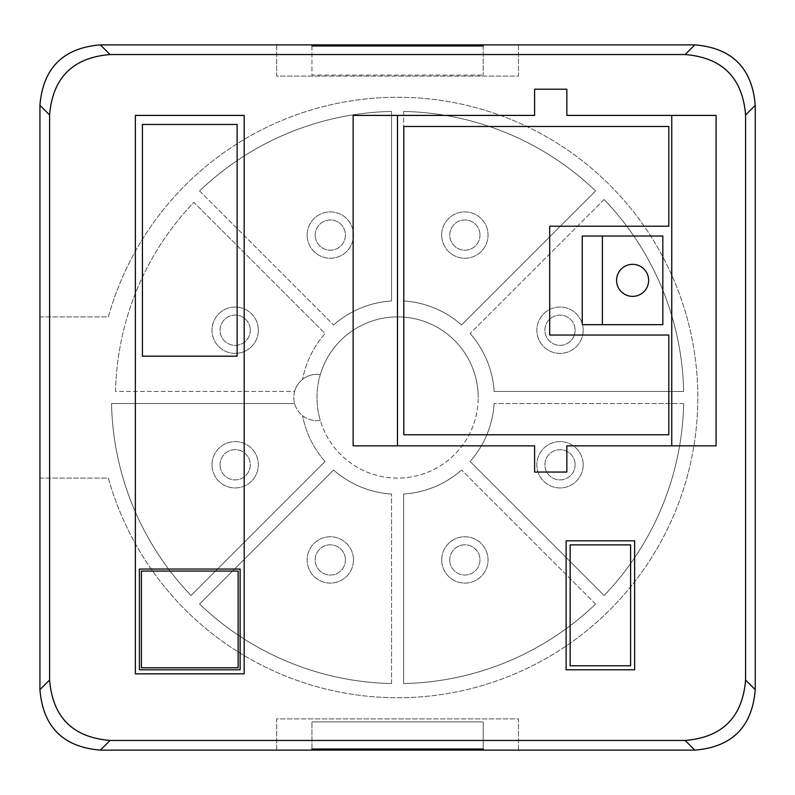 <?xml version="1.0" encoding="UTF-8"?>
<svg xmlns="http://www.w3.org/2000/svg" width="795" height="795" viewBox="0 0 795 795"><rect width="100%" height="100%" fill="white"/><g stroke="black" fill="none" stroke-linecap="round" stroke-linejoin="round"><path stroke-width="0.6" stroke-dasharray="3.98 2.98" d="M518.489 44.878L518.489 76.111L276.69 76.111L276.69 45.226M276.69 44.878L276.69 76.111L518.489 76.111L518.489 45.226M39.929 316.897L108.378 316.897A300.232 300.232 0 0 1 570.611 152.133A300.232 300.232 0 0 1 570.611 642.867A300.232 300.232 0 0 1 108.378 478.103L39.75 478.103M39.929 478.103L108.378 478.103A300.232 300.232 0 0 0 570.611 642.867A300.232 300.232 0 0 0 570.611 152.133A300.232 300.232 0 0 0 108.378 316.897L39.75 316.897M276.69 750.122L276.69 718.889L518.489 718.889L518.489 749.774M518.489 750.122L518.489 718.889L276.69 718.889L276.69 749.774M135.359 115.404L135.359 673.832L244.174 673.832L244.174 115.404L135.359 115.404M237.119 124.467L237.119 356.19L142.414 356.19L142.414 124.467L237.119 124.467M240.14 569.051L139.393 569.051L139.393 669.797L240.14 669.797L240.14 569.051M141.411 667.78L141.411 571.068L238.132 571.068L238.132 667.78L141.411 667.78M566.12 669.797L634.629 669.797L634.629 540.839L566.12 540.839L566.12 669.797M570.144 665.773L570.144 544.873L630.594 544.873L630.594 665.773L570.144 665.773M671.745 115.404L566.845 115.404L566.845 89.209L534.608 89.209L534.608 115.404L353.139 115.404L353.139 445.856L534.608 445.856L534.608 472.051L566.845 472.051L566.845 445.856L716.076 445.856L716.076 115.404L671.745 115.404M582.238 236.026L582.238 324.688L662.831 324.688L662.831 236.026L582.238 236.026M403.79 126.484L668.824 126.484L668.824 226.227L549.693 226.227L549.693 335.033L668.824 335.033L668.824 434.776L403.79 434.776L403.79 126.484M648.631 280.357A16.019 16.019 0 0 0 632.611 264.328A16.019 16.019 0 0 0 616.582 280.357A16.019 16.019 0 0 0 632.611 296.376A16.019 16.019 0 0 0 648.631 280.357M483.221 749.029L483.221 721.91L311.948 721.91L483.221 721.91L483.221 749.029M311.948 749.029L311.948 721.91L311.948 749.029M311.948 45.971L311.948 75.098L483.221 75.098L311.948 75.098L311.948 45.971M483.221 45.971L483.221 75.098L483.221 45.971M403.631 111.439A286.13 286.13 0 0 1 595.594 190.949L461.567 324.966A96.722 96.722 0 0 0 403.631 300.967A96.722 96.722 0 0 1 461.567 324.966L595.594 190.949A286.13 286.13 0 0 0 403.631 111.439L403.631 300.967L403.631 111.439M199.585 190.949A286.13 286.13 0 0 1 391.547 111.439L391.547 300.967A96.722 96.722 0 0 0 333.602 324.966A96.722 96.722 0 0 1 391.547 300.967L391.547 111.439A286.13 286.13 0 0 0 199.585 190.949L333.602 324.966L199.585 190.949M115.553 391.458A282.096 282.096 0 0 1 193.881 202.347L325.056 333.512A96.722 96.722 0 0 0 302.587 379.344A96.722 96.722 0 0 1 325.056 333.512L193.881 202.347A282.096 282.096 0 0 0 115.553 391.458L294.617 391.458A23.174 23.174 0 0 0 320.315 420.436A80.603 80.603 0 0 0 478.192 397.5A80.603 80.603 0 0 1 386.002 477.258A80.603 80.603 0 0 1 320.315 374.564A23.174 23.174 0 0 0 294.617 391.458L115.553 391.458M320.315 374.564A80.603 80.603 0 0 1 478.192 397.5A80.603 80.603 0 0 0 320.315 374.564A23.174 23.174 0 0 0 293.812 397.5A23.174 23.174 0 0 0 320.315 420.436A80.603 80.603 0 0 1 320.315 374.564M325.056 461.488A96.722 96.722 0 0 1 302.587 415.656A96.722 96.722 0 0 0 325.056 461.488L191.039 595.505A286.13 286.13 0 0 1 111.519 403.542L294.617 403.542L111.519 403.542A286.13 286.13 0 0 0 191.039 595.505L325.056 461.488M604.14 199.495A286.13 286.13 0 0 1 683.65 391.458L494.122 391.458A96.722 96.722 0 0 0 470.123 333.512A96.722 96.722 0 0 1 494.122 391.458L683.65 391.458A286.13 286.13 0 0 0 604.14 199.495L470.123 333.512L604.14 199.495M683.65 403.542A286.13 286.13 0 0 1 604.14 595.505L470.123 461.488A96.722 96.722 0 0 0 494.122 403.542A96.722 96.722 0 0 1 470.123 461.488L604.14 595.505A286.13 286.13 0 0 0 683.65 403.542L494.122 403.542L683.65 403.542M595.594 604.051A286.13 286.13 0 0 1 403.631 683.561L403.631 494.033A96.722 96.722 0 0 0 461.567 470.034A96.722 96.722 0 0 1 403.631 494.033L403.631 683.561A286.13 286.13 0 0 0 595.594 604.051L461.567 470.034L595.594 604.051M391.547 683.561A286.13 286.13 0 0 1 199.585 604.051L333.602 470.034A96.722 96.722 0 0 0 391.547 494.033A96.722 96.722 0 0 1 333.602 470.034L199.585 604.051A286.13 286.13 0 0 0 391.547 683.561L391.547 494.033L391.547 683.561M250.276 330.223A15.115 15.115 0 0 1 235.161 345.338A15.115 15.115 0 0 1 220.046 330.223A15.115 15.115 0 0 1 235.161 315.108A15.115 15.115 0 0 1 250.276 330.223A15.115 15.115 0 0 0 235.161 315.108A15.115 15.115 0 0 0 220.046 330.223A15.115 15.115 0 0 0 235.161 345.338A15.115 15.115 0 0 0 250.276 330.223M315.198 235.072A15.115 15.115 0 0 1 330.313 219.967A15.115 15.115 0 0 1 345.418 235.072A15.115 15.115 0 0 1 330.313 250.186A15.115 15.115 0 0 1 315.198 235.072A15.115 15.115 0 0 0 330.313 250.186A15.115 15.115 0 0 0 345.418 235.072A15.115 15.115 0 0 0 330.313 219.967A15.115 15.115 0 0 0 315.198 235.072M220.046 464.777A15.115 15.115 0 0 1 235.161 449.662A15.115 15.115 0 0 1 250.276 464.777A15.115 15.115 0 0 1 235.161 479.892A15.115 15.115 0 0 1 220.046 464.777A15.115 15.115 0 0 0 235.161 479.892A15.115 15.115 0 0 0 250.276 464.777A15.115 15.115 0 0 0 235.161 449.662A15.115 15.115 0 0 0 220.046 464.777M345.418 559.928A15.115 15.115 0 0 1 330.313 575.033A15.115 15.115 0 0 1 315.198 559.928A15.115 15.115 0 0 1 330.313 544.813A15.115 15.115 0 0 1 345.418 559.928A15.115 15.115 0 0 0 330.313 544.813A15.115 15.115 0 0 0 315.198 559.928A15.115 15.115 0 0 0 330.313 575.033A15.115 15.115 0 0 0 345.418 559.928M449.751 559.928A15.115 15.115 0 0 1 464.866 544.813A15.115 15.115 0 0 1 479.981 559.928A15.115 15.115 0 0 1 464.866 575.033A15.115 15.115 0 0 1 449.751 559.928A15.115 15.115 0 0 0 464.866 575.033A15.115 15.115 0 0 0 479.981 559.928A15.115 15.115 0 0 0 464.866 544.813A15.115 15.115 0 0 0 449.751 559.928M479.981 235.072A15.115 15.115 0 0 1 464.866 250.186A15.115 15.115 0 0 1 449.751 235.072A15.115 15.115 0 0 1 464.866 219.967A15.115 15.115 0 0 1 479.981 235.072A15.115 15.115 0 0 0 464.866 219.967A15.115 15.115 0 0 0 449.751 235.072A15.115 15.115 0 0 0 464.866 250.186A15.115 15.115 0 0 0 479.981 235.072M575.123 330.223A15.115 15.115 0 0 1 560.018 345.338A15.115 15.115 0 0 1 544.903 330.223A15.115 15.115 0 0 1 560.018 315.108A15.115 15.115 0 0 1 575.123 330.223A15.115 15.115 0 0 0 560.018 315.108A15.115 15.115 0 0 0 544.903 330.223A15.115 15.115 0 0 0 560.018 345.338A15.115 15.115 0 0 0 575.123 330.223M575.123 464.777A15.115 15.115 0 0 1 560.018 479.892A15.115 15.115 0 0 1 544.903 464.777A15.115 15.115 0 0 1 560.018 449.662A15.115 15.115 0 0 1 575.123 464.777A15.115 15.115 0 0 0 560.018 449.662A15.115 15.115 0 0 0 544.903 464.777A15.115 15.115 0 0 0 560.018 479.892A15.115 15.115 0 0 0 575.123 464.777M258.335 330.223A23.174 23.174 0 0 1 235.161 353.397A23.174 23.174 0 0 1 211.987 330.223A23.174 23.174 0 0 1 235.161 307.049A23.174 23.174 0 0 1 258.335 330.223A23.174 23.174 0 0 0 235.161 307.049A23.174 23.174 0 0 0 211.987 330.223A23.174 23.174 0 0 0 235.161 353.397A23.174 23.174 0 0 0 258.335 330.223M307.138 235.072A23.174 23.174 0 0 1 330.313 211.897A23.174 23.174 0 0 1 353.477 235.072A23.174 23.174 0 0 1 330.313 258.246A23.174 23.174 0 0 1 307.138 235.072A23.174 23.174 0 0 0 330.313 258.246A23.174 23.174 0 0 0 353.477 235.072A23.174 23.174 0 0 0 330.313 211.897A23.174 23.174 0 0 0 307.138 235.072M211.987 464.777A23.174 23.174 0 0 1 235.161 441.603A23.174 23.174 0 0 1 258.335 464.777A23.174 23.174 0 0 1 235.161 487.951A23.174 23.174 0 0 1 211.987 464.777A23.174 23.174 0 0 0 235.161 487.951A23.174 23.174 0 0 0 258.335 464.777A23.174 23.174 0 0 0 235.161 441.603A23.174 23.174 0 0 0 211.987 464.777M353.477 559.928A23.174 23.174 0 0 1 330.313 583.103A23.174 23.174 0 0 1 307.138 559.928A23.174 23.174 0 0 1 330.313 536.754A23.174 23.174 0 0 1 353.477 559.928A23.174 23.174 0 0 0 330.313 536.754A23.174 23.174 0 0 0 307.138 559.928A23.174 23.174 0 0 0 330.313 583.103A23.174 23.174 0 0 0 353.477 559.928M441.692 559.928A23.174 23.174 0 0 1 464.866 536.754A23.174 23.174 0 0 1 488.041 559.928A23.174 23.174 0 0 1 464.866 583.103A23.174 23.174 0 0 1 441.692 559.928A23.174 23.174 0 0 0 464.866 583.103A23.174 23.174 0 0 0 488.041 559.928A23.174 23.174 0 0 0 464.866 536.754A23.174 23.174 0 0 0 441.692 559.928M441.692 235.072A23.174 23.174 0 0 1 464.866 211.897A23.174 23.174 0 0 1 488.041 235.072A23.174 23.174 0 0 1 464.866 258.246A23.174 23.174 0 0 1 441.692 235.072A23.174 23.174 0 0 0 464.866 258.246A23.174 23.174 0 0 0 488.041 235.072A23.174 23.174 0 0 0 464.866 211.897A23.174 23.174 0 0 0 441.692 235.072M583.182 330.223A23.174 23.174 0 0 1 560.018 353.397A23.174 23.174 0 0 1 536.844 330.223A23.174 23.174 0 0 1 560.018 307.049A23.174 23.174 0 0 1 583.182 330.223A23.174 23.174 0 0 0 560.018 307.049A23.174 23.174 0 0 0 536.844 330.223A23.174 23.174 0 0 0 560.018 353.397A23.174 23.174 0 0 0 583.182 330.223M583.182 464.777A23.174 23.174 0 0 1 560.018 487.951A23.174 23.174 0 0 1 536.844 464.777A23.174 23.174 0 0 1 560.018 441.603A23.174 23.174 0 0 1 583.182 464.777A23.174 23.174 0 0 0 560.018 441.603A23.174 23.174 0 0 0 536.844 464.777A23.174 23.174 0 0 0 560.018 487.951A23.174 23.174 0 0 0 583.182 464.777"/><path stroke-width="1.19" d="M694.8 44.878C732.046 47.939 752.189 68.082 755.25 105.328L745.581 114.997C742.52 77.751 722.367 57.608 685.131 54.547L110.048 54.547C72.802 57.608 52.659 77.751 49.598 114.997L49.598 680.003C52.659 717.249 72.802 737.392 110.048 740.453L685.131 740.453C722.367 737.392 742.52 717.249 745.581 680.003L755.25 689.672C752.189 726.918 732.046 747.062 694.8 750.122L100.369 750.122C63.133 747.062 42.98 726.918 39.929 689.672L39.929 105.328C42.98 68.082 63.133 47.939 100.369 44.878L694.8 44.878L685.131 54.547M755.25 689.672L755.25 105.328M237.119 124.467L237.119 356.19L142.414 356.19L142.414 124.467L237.119 124.467M570.144 665.773L570.144 544.873L630.594 544.873L630.594 665.773L570.144 665.773M403.79 126.484L668.824 126.484L668.824 226.227L549.693 226.227L549.693 335.033L668.824 335.033L668.824 434.776L403.79 434.776L403.79 126.484M745.581 114.997L745.581 680.003M135.359 115.404L135.359 673.832L244.174 673.832L244.174 115.404L135.359 115.404M566.12 669.797L634.629 669.797L634.629 540.839L566.12 540.839L566.12 669.797M716.076 115.404L566.845 115.404L566.845 89.209L534.608 89.209L534.608 115.404L353.139 115.404L353.139 445.856L534.608 445.856L534.608 472.051L566.845 472.051L566.845 445.856L716.076 445.856L716.076 115.404M240.14 569.051L139.393 569.051L139.393 669.797L240.14 669.797L240.14 569.051M141.411 667.78L141.411 571.068L238.132 571.068L238.132 667.78L141.411 667.78M397.47 445.856L397.47 115.404M671.745 115.404L671.745 445.856M602.381 236.026L582.238 236.026L582.238 324.688L662.831 324.688L662.831 236.026L602.381 236.026L602.381 324.688M648.631 280.357A16.019 16.019 0 0 0 632.611 264.328A16.019 16.019 0 0 0 616.582 280.357A16.019 16.019 0 0 0 632.611 296.376A16.019 16.019 0 0 0 648.631 280.357M483.221 749.029L311.948 749.029L483.221 749.417M311.948 45.583L483.221 45.971L311.948 45.971M685.131 740.453L694.8 750.122M100.369 750.122L110.048 740.453M110.048 54.547L100.369 44.878M49.598 114.997L39.929 105.328M39.929 689.672L49.598 680.003"/></g></svg>
